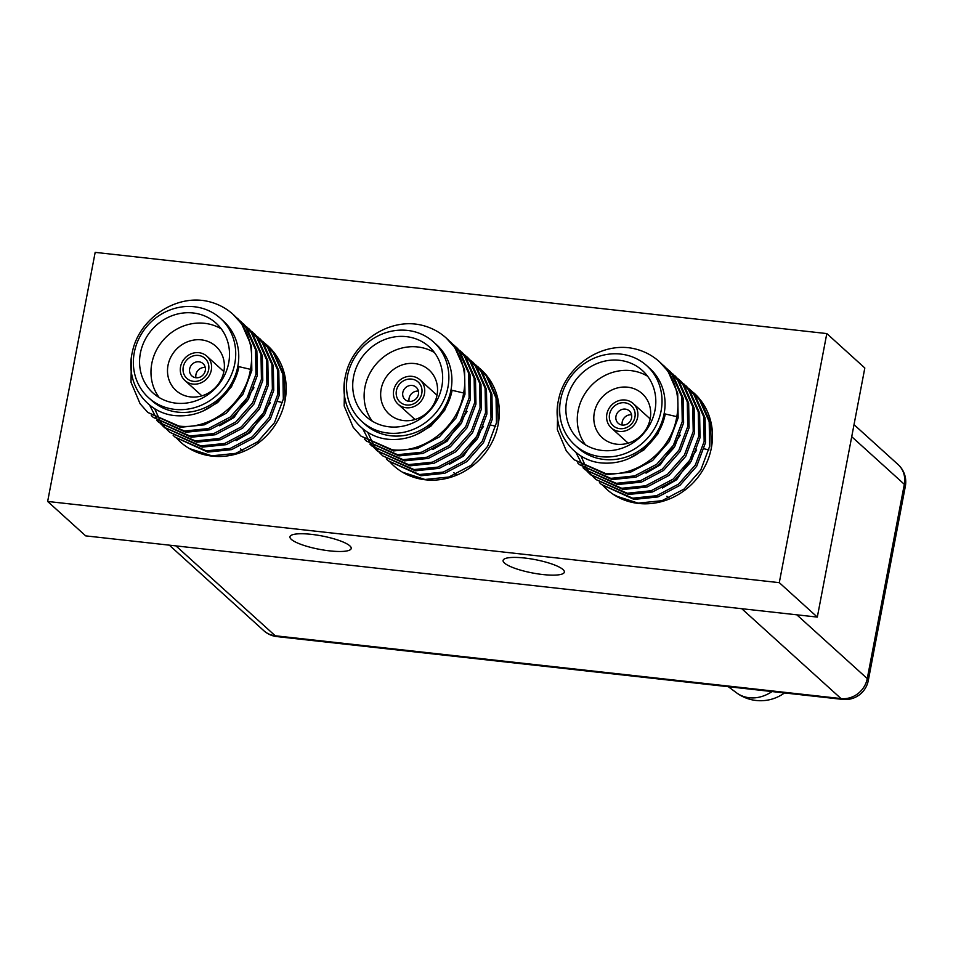 <?xml version="1.0" encoding="UTF-8"?>
<svg xmlns="http://www.w3.org/2000/svg" width="953" height="953" viewBox="0 0 953 953"><rect width="100%" height="100%" fill="white"/><g stroke="black" fill="none" stroke-linecap="round" stroke-linejoin="round"><path stroke-width="1.43" d="M728.318 686.708L736.371 692.7A40.383 32.402 -61.7 0 0 736.419 692.736A40.383 32.402 -61.7 0 0 772.061 691.556M562.997 569.537A31.187 6.802 -169.2 0 0 529.749 558.696A31.187 6.802 -169.2 0 0 503.101 560.435A31.187 6.802 -169.2 0 0 504.471 563.032A31.187 6.802 -169.2 0 0 537.718 573.861A31.187 6.802 -169.2 0 0 564.367 572.122A31.187 6.802 -169.2 0 0 562.997 569.537M349.846 545.866A31.187 6.802 -169.2 0 0 316.599 535.038A31.187 6.802 -169.2 0 0 289.95 536.777A31.187 6.802 -169.2 0 0 291.32 539.374A31.187 6.802 -169.2 0 0 324.568 550.203A31.187 6.802 -169.2 0 0 351.216 548.463A31.187 6.802 -169.2 0 0 349.846 545.866M148.62 397.746L151.658 400.498A53.523 49.187 -47.8 0 0 177.794 412.137A53.523 49.187 -47.8 0 0 232.854 380.962A53.523 49.187 -47.8 0 0 223.502 321.137L220.465 318.385A53.523 49.187 -47.8 0 0 194.329 306.747A53.523 49.187 -47.8 0 0 139.257 337.922A53.523 49.187 -47.8 0 0 148.62 397.746A53.523 49.187 -47.8 0 0 174.744 409.373A53.523 49.187 -47.8 0 0 229.816 378.21A53.523 49.187 -47.8 0 0 220.465 318.385M175.936 403.155A47.031 43.207 -47.8 0 0 224.324 375.768A47.031 43.207 -47.8 0 0 216.105 323.198A47.031 43.207 -47.8 0 0 193.137 312.977A47.031 43.207 -47.8 0 0 144.749 340.364A47.031 43.207 -47.8 0 0 152.968 392.934A47.031 43.207 -47.8 0 0 175.936 403.155M221.299 328.916A47.031 43.207 -47.8 0 0 204.538 323.305A47.031 43.207 -47.8 0 0 158.198 347.023A47.031 43.207 -47.8 0 0 159.187 397.532M190.505 396.913A29.757 27.339 -47.8 0 0 221.108 379.592A29.757 27.339 -47.8 0 0 215.914 346.332A29.757 27.339 -47.8 0 0 201.381 339.864A29.757 27.339 -47.8 0 0 170.778 357.196A29.757 27.339 -47.8 0 0 175.971 390.444A29.757 27.339 -47.8 0 0 190.505 396.913M198.939 352.693A16.368 15.045 -47.8 0 0 182.094 362.223A16.368 15.045 -47.8 0 0 184.953 380.521A16.368 15.045 -47.8 0 0 192.947 384.083A16.368 15.045 -47.8 0 0 209.791 374.553A16.368 15.045 -47.8 0 0 206.932 356.255A16.368 15.045 -47.8 0 0 198.939 352.693M193.471 381.343A13.509 12.413 -47.8 0 0 208.624 369.8A13.509 12.413 -47.8 0 0 198.415 355.433A13.509 12.413 -47.8 0 0 183.262 366.976A13.509 12.413 -47.8 0 0 193.471 381.343M195.949 377.733A8.315 7.636 -47.8 0 0 204.502 372.897A8.315 7.636 -47.8 0 0 203.049 363.605A8.315 7.636 -47.8 0 0 198.986 361.795A8.315 7.636 -47.8 0 0 190.433 366.631A8.315 7.636 -47.8 0 0 191.887 375.935A8.315 7.636 -47.8 0 0 195.949 377.733A8.315 7.636 -47.8 0 1 205.252 367.489M147.798 412.435L178.997 426.074C210.935 430.148 245.445 403.095 250.484 369.335L238.965 366.667C236.463 379.187 230.376 389.908 220.703 398.842C208.278 410.779 193.959 416.437 177.746 415.782C146.845 414.805 124.831 383.356 132.253 352.539C138.09 321.471 170.682 297.205 201.369 300.326L202.441 300.421A64.959 59.682 -47.8 0 1 233.104 314.407L241.693 323.925L251.401 345.903L251.83 370.562L242.991 394.185L226.266 413.233L204.252 424.847L180.355 427.301L147.798 412.435L140.055 403.679L131.026 382.308L131.395 357.732M361.771 421.405L364.808 424.156A53.523 49.187 -47.8 0 0 390.944 435.795A53.523 49.187 -47.8 0 0 446.004 404.632A53.523 49.187 -47.8 0 0 436.653 344.795L433.615 342.044A53.523 49.187 -47.8 0 0 407.479 330.417A53.523 49.187 -47.8 0 0 352.407 361.58A53.523 49.187 -47.8 0 0 361.771 421.405A53.523 49.187 -47.8 0 0 387.895 433.043A53.523 49.187 -47.8 0 0 442.966 401.868A53.523 49.187 -47.8 0 0 433.615 342.044M389.086 426.813A47.031 43.207 -47.8 0 0 437.475 399.426A47.031 43.207 -47.8 0 0 429.255 346.856A47.031 43.207 -47.8 0 0 406.288 336.635A47.031 43.207 -47.8 0 0 357.911 364.022A47.031 43.207 -47.8 0 0 366.131 416.592A47.031 43.207 -47.8 0 0 389.086 426.813M434.449 352.574A47.031 43.207 -47.8 0 0 417.7 346.963A47.031 43.207 -47.8 0 0 371.348 370.681A47.031 43.207 -47.8 0 0 372.337 421.202M403.655 420.571A29.757 27.339 -47.8 0 0 434.258 403.25A29.757 27.339 -47.8 0 0 429.064 369.99A29.757 27.339 -47.8 0 0 414.531 363.534A29.757 27.339 -47.8 0 0 383.928 380.855A29.757 27.339 -47.8 0 0 389.134 414.102A29.757 27.339 -47.8 0 0 403.655 420.571M412.089 376.352A16.368 15.045 -47.8 0 0 395.245 385.894A16.368 15.045 -47.8 0 0 398.104 404.191A16.368 15.045 -47.8 0 0 406.097 407.741A16.368 15.045 -47.8 0 0 422.941 398.211A16.368 15.045 -47.8 0 0 420.082 379.913A16.368 15.045 -47.8 0 0 412.089 376.352M406.621 405.001A13.509 12.413 -47.8 0 0 421.774 393.458A13.509 12.413 -47.8 0 0 411.565 379.091A13.509 12.413 -47.8 0 0 396.412 390.647A13.509 12.413 -47.8 0 0 406.621 405.001M409.099 401.392A8.315 7.636 -47.8 0 0 417.652 396.555A8.315 7.636 -47.8 0 0 416.199 387.263A8.315 7.636 -47.8 0 0 412.137 385.453A8.315 7.636 -47.8 0 0 403.584 390.301A8.315 7.636 -47.8 0 0 405.037 399.593A8.315 7.636 -47.8 0 0 409.099 401.392M360.949 436.093L392.148 449.745C424.085 453.819 458.596 426.753 463.634 392.993L452.115 390.325C449.613 402.845 443.526 413.578 433.853 422.501C421.44 434.437 407.11 440.095 390.897 439.452C359.996 438.463 337.981 407.014 345.403 376.209C351.24 345.129 383.833 320.863 414.531 323.984L415.591 324.08A64.959 59.682 -47.8 0 1 446.254 338.065L454.843 347.583L464.552 369.561L464.981 394.22L456.142 417.843L439.416 436.891L417.402 448.506L393.506 450.96L360.949 436.093L353.206 427.337L344.176 405.978L344.545 381.391M574.921 445.063L577.959 447.827A53.523 49.187 -47.8 0 0 604.095 459.453A53.523 49.187 -47.8 0 0 659.154 428.29A53.523 49.187 -47.8 0 0 649.803 368.454L646.765 365.702A53.523 49.187 -47.8 0 0 620.629 354.075A53.523 49.187 -47.8 0 0 565.558 385.238A53.523 49.187 -47.8 0 0 574.921 445.063A53.523 49.187 -47.8 0 0 601.057 456.701A53.523 49.187 -47.8 0 0 656.117 425.538A53.523 49.187 -47.8 0 0 646.765 365.702M574.099 459.751L605.298 473.403C637.247 477.477 671.746 450.412 676.785 416.652L665.277 413.983C662.776 426.503 656.677 437.236 647.004 446.159C634.591 458.107 620.272 463.754 604.047 463.11C573.146 462.122 551.132 430.673 558.553 399.867C564.402 368.787 596.983 344.521 627.682 347.642L628.742 347.738A64.959 59.682 -47.8 0 1 659.405 361.723L667.993 371.241L677.702 393.22L678.143 417.879L669.292 441.501L652.567 460.549L630.552 472.164L606.656 474.63L574.099 459.751L566.356 450.995L557.338 429.636L557.696 405.061M622.249 425.062A8.315 7.636 -47.8 0 0 630.803 420.213A8.315 7.636 -47.8 0 0 629.349 410.922A8.315 7.636 -47.8 0 0 625.287 409.111A8.315 7.636 -47.8 0 0 616.734 413.959A8.315 7.636 -47.8 0 0 618.187 423.251A8.315 7.636 -47.8 0 0 622.249 425.062A8.315 7.636 -47.8 0 1 631.553 414.805M619.772 428.659A13.509 12.413 -47.8 0 0 634.924 417.116A13.509 12.413 -47.8 0 0 624.715 402.762A13.509 12.413 -47.8 0 0 609.563 414.305A13.509 12.413 -47.8 0 0 619.772 428.659M625.239 400.022A16.368 15.045 -47.8 0 0 608.395 409.552A16.368 15.045 -47.8 0 0 611.254 427.849A16.368 15.045 -47.8 0 0 619.247 431.399A16.368 15.045 -47.8 0 0 636.092 421.869A16.368 15.045 -47.8 0 0 633.233 403.572A16.368 15.045 -47.8 0 0 625.239 400.022M616.805 444.229A29.757 27.339 -47.8 0 0 647.409 426.908A29.757 27.339 -47.8 0 0 642.215 393.649A29.757 27.339 -47.8 0 0 627.682 387.192A29.757 27.339 -47.8 0 0 597.078 404.513A29.757 27.339 -47.8 0 0 602.284 437.761A29.757 27.339 -47.8 0 0 616.805 444.229M602.236 450.471A47.031 43.207 -47.8 0 0 650.625 423.084A47.031 43.207 -47.8 0 0 642.405 370.514A47.031 43.207 -47.8 0 0 619.438 360.294A47.031 43.207 -47.8 0 0 571.061 387.68A47.031 43.207 -47.8 0 0 579.281 440.25A47.031 43.207 -47.8 0 0 602.236 450.471M647.599 376.232A47.031 43.207 -47.8 0 0 630.85 370.622A47.031 43.207 -47.8 0 0 584.499 394.351A47.031 43.207 -47.8 0 0 585.487 444.86M661.918 364.094L672.115 374.97L681.824 396.948L682.253 421.607L673.414 445.23L656.688 464.278L634.674 475.892L610.778 478.358L579.579 464.707L577.566 462.789M664.027 365.904L673.473 376.197L683.17 398.175L683.611 422.834L674.772 446.457L658.035 465.505L636.032 477.119L612.136 479.585L579.579 464.707M667.398 369.049L677.595 379.925L687.292 401.916L687.732 426.563L678.893 450.197L662.156 469.233L640.142 480.848L616.257 483.314L585.047 469.662L583.033 467.744M669.506 370.86L678.941 381.152L688.65 403.131L689.09 427.79L680.239 451.412L663.514 470.46L641.5 482.075L617.604 484.541L585.047 469.662M672.878 374.005L683.063 384.881L692.771 406.871L693.212 431.518L684.361 455.153L667.636 474.189L645.622 485.804L621.725 488.27L590.526 474.618L588.513 472.7M587.87 472.045L586 469.984M585.392 469.281L583.653 467.065M583.093 466.315L575.874 452.389M674.974 375.816L684.421 386.108L694.129 408.087L694.558 432.745L685.719 456.368L668.994 475.416L646.98 487.031L623.083 489.497L590.526 474.618M591.205 475.225L589.228 473.272M678.345 378.96L688.542 389.837L698.251 411.827L698.68 436.474L689.841 460.108L673.104 479.145L651.102 490.759L627.205 493.225L596.006 479.573L593.993 477.656M593.35 477L591.468 474.939M590.872 474.237L589.121 472.021M588.573 471.27L586.965 468.9M586.452 468.102L580.877 455.915M680.454 380.771L689.901 391.064L699.597 413.054L700.038 437.701L691.187 461.323L674.462 480.372L652.448 491.986L628.551 494.452L596.006 479.573M683.825 383.916L694.01 394.804L703.719 416.783L704.16 441.43L695.309 465.064L678.584 484.1L656.569 495.715L632.673 498.181L601.474 484.529L599.461 482.611M685.922 385.727L695.368 396.019L705.077 418.01L705.518 442.657L696.667 466.291L679.942 485.327L657.927 496.942L634.031 499.408L601.474 484.529M676.785 416.652A64.959 59.682 -47.8 0 0 659.405 361.723M662.561 364.749L664.706 366.524M664.455 366.798L666.683 368.477M689.293 388.872L699.49 399.76L709.199 421.738L709.628 446.385L700.789 470.02L684.063 489.056L662.049 500.67L638.153 503.136L615.65 495.87A64.959 59.682 -47.8 0 0 638.498 503.446A64.959 59.682 -47.8 0 0 711.355 447.946A64.959 59.682 -47.8 0 0 693.975 393.017A64.959 59.682 -47.8 0 0 693.367 392.481M691.401 390.694L700.848 400.975L710.545 422.965L711.355 447.946M448.768 340.435L458.965 351.312L468.673 373.29L469.102 397.949L460.263 421.571L443.538 440.62L421.524 452.234L397.627 454.7L366.428 441.048L364.415 439.13M450.876 342.246L460.323 352.539L470.02 374.517L470.46 399.176L461.621 422.798L444.884 441.847L422.87 453.461L398.985 455.915L366.428 441.048M454.247 345.391L464.445 356.267L474.141 378.246L474.582 402.905L465.731 426.527L449.006 445.575L426.992 457.19L403.095 459.656L371.896 446.004L369.883 444.086M456.356 347.202L465.791 357.494L475.499 379.473L475.94 404.132L467.089 427.754L450.364 446.802L428.35 458.417L404.453 460.871L371.896 446.004M459.715 350.347L469.912 361.223L479.621 383.201L480.062 407.86L471.211 431.483L454.486 450.531L432.471 462.145L408.575 464.611L377.376 450.96L375.363 449.042M374.72 448.386L372.837 446.314M372.242 445.611L370.503 443.407M369.943 442.645L362.724 428.731M461.824 352.157L471.27 362.45L480.979 384.428L481.408 409.087L472.569 432.71L455.832 451.758L433.829 463.372L409.933 465.838L377.376 450.96M378.055 451.567L376.078 449.613M465.195 355.302L475.392 366.178L485.089 388.157L485.53 412.816L476.691 436.438L459.954 455.486L437.939 467.101L414.055 469.567L382.844 455.915L380.843 453.997M380.199 453.342L378.317 451.269M377.722 450.566L375.97 448.363M375.422 447.6L373.814 445.242M373.302 444.432L367.727 432.257M467.304 357.113L476.738 367.405L486.447 389.384L486.888 414.043L478.037 437.665L461.312 456.713L439.297 468.328L415.401 470.794L382.844 455.915M470.675 360.258L480.86 371.134L490.569 393.112L491.009 417.771L482.158 441.394L465.433 460.442L443.419 472.057L419.523 474.523L388.324 460.871L386.31 458.953M472.771 362.069L482.218 372.361L491.927 394.339L492.356 418.998L483.516 442.621L466.791 461.669L444.777 473.284L420.881 475.75L388.324 460.871M463.634 392.993A64.959 59.682 -47.8 0 0 446.254 338.065M449.411 341.091L451.543 342.866M451.305 343.14L453.533 344.819M476.143 365.213L486.34 376.09L496.048 398.08L496.477 422.727L487.638 446.361L470.913 465.398L448.899 477.012L425.002 479.478L402.5 472.211A64.959 59.682 -47.8 0 0 425.348 479.788A64.959 59.682 -47.8 0 0 498.205 424.288A64.959 59.682 -47.8 0 0 480.824 369.359A64.959 59.682 -47.8 0 0 480.217 368.811M478.251 367.024L487.698 377.317L497.395 399.295L498.205 424.288M235.617 316.777L245.814 327.653L255.523 349.632L255.952 374.291L247.113 397.913L230.388 416.961L208.373 428.576L184.477 431.03L153.278 417.39L151.265 415.472M237.726 318.588L247.172 328.88L256.869 350.859L257.31 375.518L248.459 399.14L231.734 418.188L209.72 429.803L185.823 432.257L153.278 417.39M241.097 321.733L251.282 332.609L260.991 354.587L261.432 379.246L252.581 402.869L235.856 421.917L213.841 433.532L189.945 435.986L158.746 422.346L156.733 420.428M243.194 323.543L252.64 333.836L262.349 355.814L262.79 380.473L253.939 404.096L237.214 423.144L215.199 434.759L191.303 437.213L158.746 422.346M246.565 326.688L256.762 337.565L266.471 359.543L266.9 384.202L258.06 407.824L241.335 426.873L219.321 438.487L195.425 440.941L164.226 427.301L162.213 425.383M161.569 424.728L159.687 422.655M159.091 421.953L157.352 419.737M156.792 418.986L149.573 405.073M248.673 328.499L258.12 338.791L267.817 360.77L268.258 385.429L259.419 409.051L242.681 428.1L220.667 439.714L196.783 442.168L164.226 427.301M164.905 427.909L162.927 425.955M252.045 331.644L262.242 342.52L271.939 364.499L272.379 389.158L263.54 412.78L246.803 431.828L224.789 443.443L200.904 445.897L169.694 432.257L167.68 430.339M167.049 429.684L165.167 427.611M164.571 426.908L162.82 424.693M162.272 423.942L160.664 421.583M160.152 420.773L154.577 408.599M254.153 333.455L263.588 343.747L273.297 365.726L273.737 390.385L264.886 414.007L248.161 433.055L226.147 444.67L202.25 447.124L169.694 432.257M257.513 336.6L267.71 347.476L277.418 369.454L277.859 394.113L269.008 417.736L252.283 436.784L230.269 448.398L206.372 450.864L175.173 437.213L173.16 435.295M259.621 338.41L269.068 348.703L278.776 370.681L279.205 395.34L270.366 418.963L253.641 438.011L231.627 449.625L207.73 452.079L175.173 437.213M250.484 369.335A64.959 59.682 -47.8 0 0 233.104 314.407M236.261 317.42L238.393 319.207M238.155 319.469L240.382 321.161M262.992 341.555L273.189 352.431L282.898 374.41L283.327 399.069L274.488 422.691L257.751 441.739L235.748 453.354L211.852 455.82L189.349 448.553A64.959 59.682 -47.8 0 0 212.197 456.13A64.959 59.682 -47.8 0 0 285.042 400.629A64.959 59.682 -47.8 0 0 267.674 345.701A64.959 59.682 -47.8 0 0 267.066 345.153M265.101 343.366L274.547 353.658L284.244 375.637L285.042 400.629M666.909 496.275A29.757 27.339 -47.8 0 0 669.113 498.05M864.824 367.989L817.317 617.091L779.292 582.664L826.811 333.574L864.824 367.989M779.292 582.664L47.65 501.457L85.675 535.872L817.317 617.091M47.65 501.457L95.169 252.366L826.811 333.574M178.533 440.155A64.959 59.682 -47.8 0 0 180.474 442.013A64.959 59.682 -47.8 0 0 189.349 448.553M391.683 463.825A64.959 59.682 -47.8 0 0 393.637 465.672A64.959 59.682 -47.8 0 0 402.5 472.211M604.833 487.483A64.959 59.682 -47.8 0 0 606.787 489.33A64.959 59.682 -47.8 0 0 615.65 495.87M606.87 489.413L604.941 487.567M604.297 486.912L602.415 484.851M694.773 393.827L695.392 394.339M708.913 449.911L704.136 448.803M665.277 413.983L657.892 433.877L643.894 449.923L629.242 458.405M680.239 435.14L660.322 464.79L646.015 473.129M696.667 450.007L676.749 479.657L662.442 487.996M673.95 447.791L657.689 465.779M690.377 462.658L674.116 480.646M418.403 391.147A8.315 7.636 -47.8 0 0 409.111 401.404M453.759 472.617A29.757 27.339 -47.8 0 0 455.963 474.391M240.609 448.958A29.757 27.339 -47.8 0 0 242.812 450.733M393.72 465.755L391.79 463.908M391.147 463.253L389.265 461.181M481.622 370.169L482.242 370.681M495.763 426.253L490.986 425.145M452.115 390.325L444.741 410.219L430.744 426.265L416.092 434.747M467.089 411.47L447.171 441.132L432.865 449.471M483.516 426.348L463.599 455.999L449.292 464.337M460.799 424.133L444.539 442.121M477.227 438.999L460.966 456.987M180.57 442.097L178.64 440.25M177.997 439.595L176.114 437.522M268.472 346.511L269.091 347.023M282.612 402.595L277.835 401.475M238.965 366.667L231.591 386.561L217.594 402.607L202.941 411.077M253.939 387.811L234.021 417.474L219.714 425.812M270.366 402.678L250.448 432.34L236.141 440.679M247.649 400.474L231.388 418.462M264.076 415.341L247.816 433.329M614.578 495.226A64.959 59.682 132.2 0 1 623.298 499.575M624.108 499.896L612.767 494.035M898.071 464.528A23.384 21.49 132.2 0 1 904.326 484.303A23.384 5.099 10.8 0 1 905.35 486.244A23.384 23.384 0 0 0 898.071 464.528L854.019 424.657M796.803 614.804L867.266 678.596A23.384 5.099 10.8 0 1 868.29 680.537L905.35 486.244M175.948 545.89L275.238 635.77A23.384 21.49 132.2 0 1 263.814 630.695A23.384 23.384 0 0 0 276.93 636.604A23.384 7.695 -83.7 0 1 275.238 635.77L841.034 698.573A23.384 21.49 132.2 0 0 867.266 678.596L904.326 484.303L851.72 436.688M741.744 608.693L841.034 698.573A23.384 7.695 96.3 0 0 842.738 699.407A23.384 23.384 0 0 0 868.29 680.537M736.431 692.748A40.538 40.538 0 0 0 784.486 692.938M201.881 395.84L184.953 380.521M415.031 419.499L398.104 404.191M628.182 443.169L611.254 427.849M650.149 418.891L633.233 403.572M276.93 636.604L842.738 699.407M169.324 545.164L263.814 630.695M436.998 395.233L420.082 379.913M223.848 371.575L206.932 356.255"/></g></svg>
